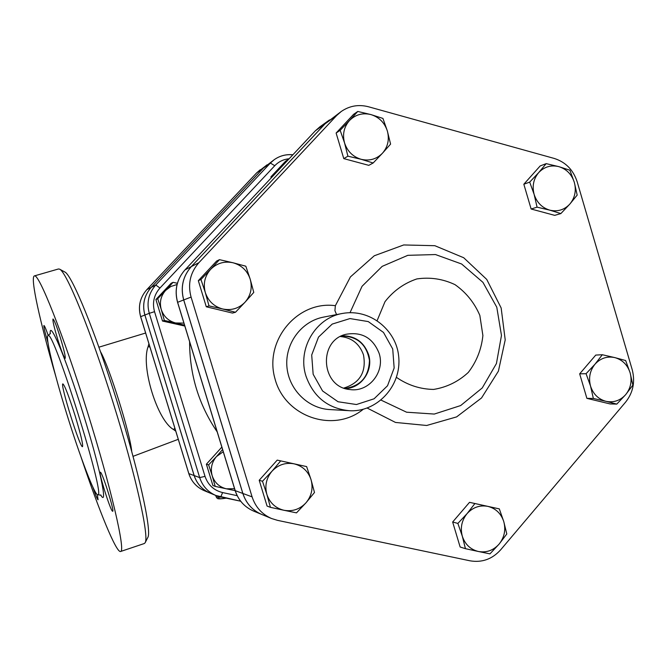 <?xml version="1.0" encoding="UTF-8"?>
<svg xmlns="http://www.w3.org/2000/svg" width="667" height="667" viewBox="0 0 667 667"><rect width="100%" height="100%" fill="white"/><g stroke="black" fill="none" stroke-linecap="round" stroke-linejoin="round"><path stroke-width="1" d="M625.654 360.539L630.123 372.82C627.514 364.857 622.419 359.788 614.849 357.604L625.654 360.539M595.022 364.174L602.301 354.736L614.849 357.604C607.145 355.986 600.533 358.171 595.022 364.174C589.911 370.577 588.411 377.881 590.537 386.076L586.068 373.695L595.022 364.174M632.866 385.142L625.704 394.614C630.749 388.219 632.224 380.957 630.123 372.82L632.866 385.142M605.936 401.309L593.355 398.457L590.537 386.076C593.188 394.097 598.316 399.174 605.936 401.309C613.657 402.86 620.252 400.625 625.704 394.614L616.8 404.102L605.936 401.309M546.19 163.64L558.846 166.642C551.025 164.774 544.314 166.758 538.711 172.586L546.19 163.64L540.187 165.933L523.837 184.225L529.69 182.116L538.711 172.586C533.517 178.839 531.983 186.11 534.134 194.397L529.69 182.116M549.75 210.147L537.068 207.162L534.134 194.397C536.81 202.51 542.021 207.762 549.75 210.147C557.587 211.956 564.282 209.93 569.826 204.085L560.855 213.582L549.75 210.147M569.893 170.21L574.337 182.391C571.694 174.329 566.533 169.076 558.846 166.642L569.893 170.21M574.337 182.391L577.18 195.089L569.826 204.085C574.954 197.832 576.463 190.604 574.337 182.391M340.162 130.323L349.5 120.519C343.955 126.913 342.304 134.384 344.556 142.93L340.162 130.323L336.118 133.041L353.552 114.365L357.77 111.456L370.927 114.582C362.623 112.59 355.486 114.566 349.5 120.519L357.77 111.456M361.097 159.288L347.899 156.178L344.556 142.93C347.374 151.309 352.893 156.762 361.097 159.288C369.426 161.214 376.547 159.188 382.458 153.218L373.161 162.99L361.097 159.288M387.335 130.932L390.587 144.105L382.458 153.218C387.936 146.832 389.561 139.403 387.335 130.932C384.551 122.603 379.089 117.159 370.927 114.582L382.933 118.426L387.335 130.932M209.004 305.886L205.328 292.571C208.262 301.117 214.032 306.587 222.628 308.971L209.004 305.886L206.286 306.778L198.324 280.674L200.959 279.498L210.58 269.401C204.744 276.113 202.993 283.834 205.328 292.571L200.959 279.498M245.031 302.209L235.468 312.264L222.628 308.971C231.349 310.747 238.819 308.488 245.031 302.209C250.784 295.506 252.51 287.827 250.2 279.173L253.777 292.413L245.031 302.209M233.05 262.773L245.823 266.208L250.2 279.173C247.307 270.685 241.596 265.216 233.05 262.773C224.354 260.93 216.867 263.14 210.58 269.401L219.468 259.663L233.05 262.773M296.49 512.865L283.934 510.272C292.521 511.764 299.867 509.28 305.978 502.81L296.49 512.865M311.039 479.665L314.49 492.488L305.978 502.81C311.639 495.948 313.323 488.227 311.039 479.665C308.187 471.294 302.551 466.016 294.139 463.848L306.628 466.592L311.039 479.665M270.435 507.337L266.883 494.455C269.785 502.885 275.471 508.162 283.934 510.272L270.435 507.337L267.067 506.061L259.205 480.265L277.214 460.113L294.139 463.848C285.576 462.281 278.206 464.724 272.028 471.177L280.682 460.897M266.883 494.455L262.481 481.266L272.028 471.177C266.291 478.056 264.582 485.818 266.883 494.455M616.8 404.102L610.113 403.944L586.885 398.357L593.355 398.457M586.885 398.357L579.673 373.845L586.068 373.695M579.673 373.845L595.756 355.077L602.301 354.736M537.068 207.162L531.132 209.013L554.702 215.358L560.855 213.582M531.132 209.013L523.837 184.225M347.899 156.178L343.78 158.621L368.793 165.349L373.161 162.99M198.324 280.674L216.633 261.047L219.468 259.663M206.286 306.778L232.466 313.073L235.468 312.264M259.205 480.265L262.481 481.266M277.214 460.113L306.628 466.592M343.78 158.621L336.118 133.041M506.795 533.975L499.099 544.114C504.394 537.41 505.953 529.906 503.777 521.611L506.795 533.975M487.835 506.37L499.316 508.888L503.777 521.611C501.067 513.498 495.748 508.421 487.835 506.37C479.781 504.902 472.861 507.32 467.075 513.623L474.904 503.527L487.835 506.37M489.945 553.868L478.397 551.492C486.476 552.885 493.38 550.425 499.099 544.114L489.945 553.868M462.323 536.243L457.87 523.42L467.075 513.623C461.706 520.343 460.122 527.88 462.323 536.243C465.074 544.414 470.435 549.491 478.397 551.492L465.433 548.674L462.323 536.243M465.433 548.674L460.138 547.007L452.651 522.011L457.87 523.42M452.651 522.011L469.526 502.334L474.904 503.527M469.526 502.334L499.316 508.888M282.641 165.699L288.594 159.338M273.72 175.213L280.265 168.226M177.055 284.517L170.835 286.485L165.624 290.42L173.061 282.341L177.389 283.292M161.256 309.496L157.704 298.733L165.624 290.42C160.789 295.956 159.33 302.318 161.256 309.496C163.682 316.533 168.459 321.019 175.588 322.97L164.349 320.443L161.256 309.496M184.559 325.188L175.588 322.97L183.917 323.111M212.189 475.729L208.604 464.882L216.483 456.57C211.714 462.223 210.28 468.609 212.189 475.729C214.591 482.683 219.31 487.043 226.346 488.803L215.191 486.376L212.189 475.729M223.253 451.709L216.483 456.57L222.586 449.533M235.159 490.645L226.346 488.803L234.567 488.728M271.194 177.906L270.885 176.88L273.653 175.021M270.885 176.88L285.509 161.289L288.394 159.296M184.817 326.046L162.506 321.044L164.349 320.443M162.506 321.044L155.911 299.525L157.704 298.733M155.911 299.525L171.136 283.283L173.061 282.341M208.604 464.882L206.378 464.199L212.906 485.509L215.191 486.376M221.394 447.599L222.036 447.74L221.394 447.599L206.378 464.199M343.88 388.052C359.997 383.008 366.525 371.953 363.482 354.869C359.513 343.788 351.826 337.669 340.412 336.527M341.421 336.01C357.287 336.21 366.633 344.355 369.46 360.447C368.826 376.772 360.655 386.093 344.956 388.427M379.114 353.31C385.401 371.861 368.634 392.696 349.75 389.52C320.952 387.202 317.825 340.403 346.04 334.284C361.939 331.591 372.961 337.936 379.114 353.31M345.423 388.578C361.564 388.244 373.745 370.127 368.526 354.419C363.832 341.846 354.944 335.634 341.863 335.801M367.133 408.029L395.506 422.444L426.68 425.479L456.612 416.9L481.541 397.957L498.407 371.152L505.211 339.878L501.159 307.996L486.743 279.431L463.707 257.737L434.834 245.698L403.702 244.956L374.279 255.769L350.433 276.905L335.368 305.694L334.917 310.639L336.568 314.591M625.663 402.051C633.141 392.555 635.326 381.782 632.216 369.735L577.172 181.783C573.261 169.843 565.599 162.056 554.202 158.429L368.467 106.762C358.604 104.235 349.533 105.803 341.262 111.472L336.635 115.541L198.908 262.673C190.22 272.636 187.61 284.1 191.079 297.082L252.093 496.865C255.453 507.07 261.948 514.29 271.586 518.526L277.447 520.335L469.952 560.797C481.958 562.848 492.196 559.188 500.675 549.808L625.663 402.051M271.586 518.526L261.798 514.474C252.451 510.372 246.148 503.377 242.888 493.48L183.733 299.933C180.373 287.36 182.9 276.255 191.329 266.592L325.029 123.862L341.262 111.472M329.49 119.935L324.962 123.912L191.287 266.617C182.858 276.271 180.332 287.385 183.692 299.95L242.838 493.463C246.098 503.352 252.401 510.347 261.739 514.449L253.66 511.105C244.547 507.112 238.402 500.292 235.234 490.662L235.176 490.478M256.537 173.003L267.117 164.791L263.332 168.109L151.226 287.36C144.189 295.389 142.071 304.611 144.872 315.024L194.139 475.563C196.857 483.775 202.126 489.595 209.947 493.03L209.963 493.038C202.168 489.611 196.898 483.792 194.18 475.571L144.897 315.016C142.096 304.602 144.214 295.373 151.251 287.344L263.382 168.076L274.237 159.671L270.368 163.065L274.762 165.716C278.698 161.631 283.492 159.313 289.136 158.763M148.916 343.697L148.082 346.74C140.62 366.408 157.387 420.602 173.487 429.481L175.771 431.165M131.724 451.426C130.29 433.9 109.255 366.692 100.567 351.809M55.761 376.263C39.953 321.886 29.973 277.047 34.376 275.913C38.711 272.911 62.998 333.842 87.077 410.93C111.197 487.994 125.871 551.617 120.577 551.509C116.283 552.968 98.974 510.555 81.007 456.962M34.376 275.913L58.471 268.976L59.605 269.16C66.55 271.803 90.662 330.74 113.157 402.793C135.701 474.829 149.375 536.752 145.139 542.746L144.305 543.53L120.627 551.484M145.214 542.604L147.807 537.469C152.026 531.399 138.878 471.261 117.067 401.567C95.306 331.858 71.786 274.704 64.816 271.994L59.696 269.21M149.9 346.915L148.082 346.74M173.487 429.481L174.896 428.306M75.163 415.875C80.774 434.417 83.225 444.681 82.508 446.657C80.207 448.691 59.813 383.492 62.873 383.884C64.782 385.451 68.876 396.115 75.163 415.875M66.742 413.915C54.177 373.595 45.031 336.01 48.041 335.634C53.026 327.922 106.361 498.449 97.807 494.722C94.964 496.181 79.807 456.245 66.742 413.915M100.425 472.228C102.418 472.486 114.766 511.814 112.681 511.272L112.498 511.214C110.263 510.122 98.282 471.827 100.292 472.203L100.425 472.228M97.324 494.614L98.082 499.783C97.332 499.391 95.589 495.164 92.838 487.093M47.957 342.588C44.956 332.533 43.605 326.838 43.922 325.496C44.531 325.646 45.956 329.006 48.232 335.568M57.721 339.336C54.094 327.314 52.518 320.527 53.001 318.993C54.202 319.852 56.678 326.196 60.439 338.027C64.09 350.142 65.666 356.92 65.158 358.346C63.924 357.412 61.447 351.075 57.721 339.336M313.148 374.254L311.697 355.002L318.518 337.085L332.199 324.087L349.958 318.576L368.259 321.586L383.5 332.441L392.721 348.991L394.155 367.992L387.527 385.751L374.087 398.791L356.445 404.527L338.044 401.751L322.57 390.954L313.148 374.254M305.986 376.13C313.44 396.84 327.739 408.346 348.866 410.664C376.046 412.856 401.976 386.652 398.674 356.37C396.431 330.49 370.36 308.221 342.321 313.473C315.449 317.917 297.123 349.216 305.986 376.13M348.866 410.664L329.698 409.563C307.554 408.429 288.286 388.961 286.852 366C285.209 343.046 301.709 321.202 323.487 317.125L342.321 313.473M335.368 305.694C297.632 300.392 263.94 340.453 274.937 378.598C284.817 417.058 333.708 433.492 363.332 409.204M381.074 400.133L406.578 412.206L434.309 414.057L460.655 405.561L482.249 387.944L496.431 363.54L501.476 335.451L496.782 307.212L482.933 282.341L461.622 263.999L435.484 254.552L407.82 255.328L382.199 266.35L362.031 286.31L350.042 312.64M377.147 320.569L385.001 301.676C393.48 290.812 404.094 283.233 416.817 278.939C430.065 276.98 442.788 278.881 454.986 284.634C466.091 292.429 474.379 302.693 479.84 315.408L482.891 335.543C481.441 349.325 476.58 361.622 468.301 372.428C458.371 381.607 446.807 387.277 433.6 389.428C420.193 389.195 407.829 385.192 396.523 377.414M325.029 123.862L336.635 115.541M183.733 299.933L191.079 297.082M191.329 266.592L198.908 262.673M242.888 493.48L252.093 496.865M189.603 341.696C189.611 374.721 198.799 404.769 217.175 431.857M315.249 130.915L319.751 126.938L315.308 130.849L185.026 269.86L315.366 130.79L324.962 123.912M184.959 269.927L184.984 269.885C176.763 279.306 174.287 290.128 177.564 302.334L235.143 490.595C238.319 500.242 244.489 507.078 253.66 511.105M242.838 493.463L235.234 490.662L177.622 302.309C174.345 290.078 176.813 279.256 185.026 269.86L191.287 266.617M177.622 302.309L183.692 299.95M237.169 495.673L222.603 492.571L220.744 496.99L215.841 495.473L240.654 501.209L220.777 496.99M222.603 492.571C213.874 490.395 208.012 484.992 205.027 476.371L199.683 477.597C202.468 486.001 207.854 491.963 215.841 495.473L209.988 493.046M205.027 476.371L154.536 311.689L149.283 313.315L199.683 477.597L194.18 475.571M292.83 154.827C286.01 154.16 279.815 155.778 274.237 159.671C279.84 155.753 286.051 154.119 292.888 154.761M154.536 311.689C152.143 302.785 153.952 294.897 159.963 288.027L155.778 285.001C148.591 293.213 146.423 302.651 149.283 313.315L144.897 315.016M263.382 168.076L270.368 163.065L155.778 285.001L146.832 289.653M159.963 288.027L274.762 165.716M221.444 497.14L216.467 497.148L215.624 495.381M219.051 497.365C217.817 498.866 220.202 499.124 226.18 498.141M194.139 475.563L188.844 473.612L140.654 316.675C137.911 306.487 139.987 297.465 146.865 289.611L256.603 172.936L263.332 168.109M260.313 169.685L256.57 172.97L146.848 289.628C139.953 297.49 137.877 306.512 140.612 316.683L188.794 473.57C191.454 481.616 196.623 487.319 204.31 490.695C196.657 487.344 191.504 481.649 188.844 473.612L188.811 473.503M144.872 315.024L140.654 316.667M100.625 494.931C108.496 508.412 99.925 467.1 82.7 412.156C65.541 357.187 49.024 318.284 50.242 333.859M329.456 119.96L319.751 126.938M226.263 498.157C215.099 499.858 217.817 498.041 216.05 496.782M145.639 333.025L98.933 347.182M178.272 439.311L133.058 456.328M48.049 335.626L50.425 333.367M97.824 494.722L101.067 495.231M204.31 490.695L209.947 493.03"/></g></svg>
